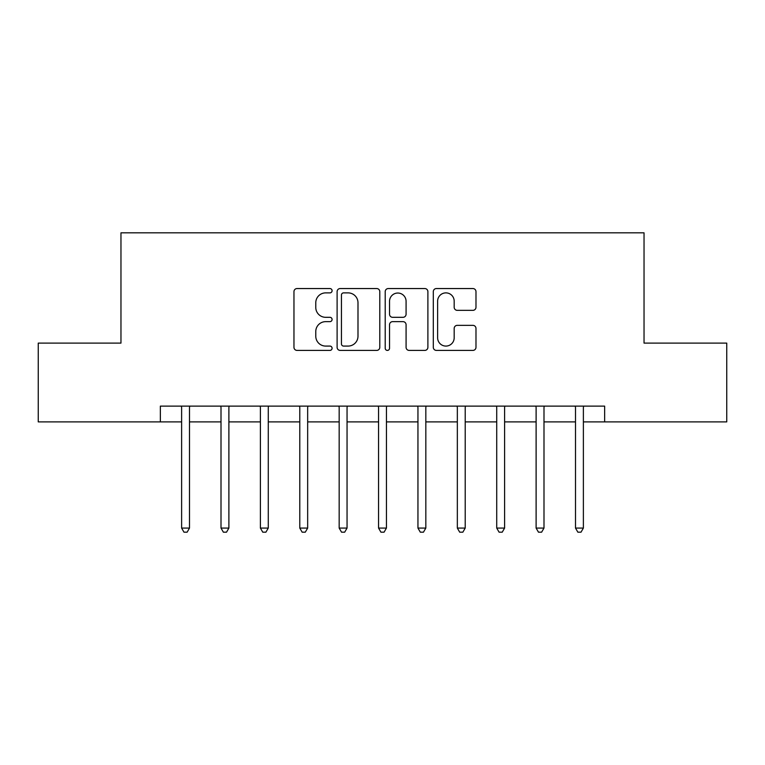 <?xml version="1.0" encoding="UTF-8"?>
<svg xmlns="http://www.w3.org/2000/svg" width="765" height="765" viewBox="0 0 765 765"><rect width="100%" height="100%" fill="white"/><g stroke="black" fill="none" stroke-linecap="round" stroke-linejoin="round"><path stroke-width="1.15" d="M332.087 290.719A2.161 2.161 0 0 0 329.916 288.548L297.059 288.548A3.089 3.089 0 0 0 293.961 291.647L293.961 347.32A3.089 3.089 0 0 0 297.059 350.408L329.916 350.408A2.161 2.161 0 0 0 332.087 348.247A2.161 2.161 0 0 0 329.916 346.076L325.67 346.076A9.897 9.897 0 0 1 315.773 336.179L315.773 331.541A9.897 9.897 0 0 1 325.67 321.644L329.916 321.644A2.161 2.161 0 0 0 332.087 319.483A2.161 2.161 0 0 0 329.916 317.312L325.67 317.312A9.897 9.897 0 0 1 315.773 307.415L315.773 302.777A9.897 9.897 0 0 1 325.67 292.88L329.916 292.88A2.161 2.161 0 0 0 332.087 290.719M472.894 310.351A3.089 3.089 0 0 0 475.983 307.262L475.983 291.647A3.089 3.089 0 0 0 472.894 288.548L436.394 288.548A3.089 3.089 0 0 0 433.306 291.647L433.306 347.32A3.089 3.089 0 0 0 436.394 350.408L472.894 350.408A3.089 3.089 0 0 0 475.983 347.32L475.983 328.453A3.089 3.089 0 0 0 472.894 325.355L457.269 325.355A3.089 3.089 0 0 0 454.18 328.453L454.18 337.805A8.272 8.272 0 0 1 445.909 346.076A8.272 8.272 0 0 1 437.628 337.805L437.628 301.152A8.272 8.272 0 0 1 445.909 292.88A8.272 8.272 0 0 1 454.18 301.152L454.18 307.262A3.089 3.089 0 0 0 457.269 310.351L472.894 310.351M160.354 421.888L38.25 421.888L38.25 343.112L120.966 343.112L120.966 232.828L644.034 232.828L644.034 343.112L726.75 343.112L726.75 421.888L604.646 421.888L604.646 406.129L160.354 406.129L160.354 421.888L181.621 421.888M379.794 291.647A3.089 3.089 0 0 0 376.705 288.548L340.205 288.548A3.089 3.089 0 0 0 337.107 291.647L337.107 347.32A3.089 3.089 0 0 0 340.205 350.408L376.705 350.408A3.089 3.089 0 0 0 379.794 347.32L379.794 291.647M388.295 288.548L424.795 288.548A3.089 3.089 0 0 1 427.893 291.647L427.893 347.32A3.089 3.089 0 0 1 424.795 350.408L409.179 350.408A3.089 3.089 0 0 1 406.081 347.32L406.081 324.733A3.089 3.089 0 0 0 402.992 321.644L392.627 321.644A3.089 3.089 0 0 0 389.538 324.733L389.538 348.247A2.161 2.161 0 0 1 387.367 350.408A2.161 2.161 0 0 1 385.206 348.247L385.206 291.647A3.089 3.089 0 0 1 388.295 288.548M189.5 421.888L221.009 421.888M228.888 421.888L260.396 421.888M268.276 421.888L299.784 421.888M307.664 421.888L339.172 421.888M347.052 421.888L378.56 421.888M386.44 421.888L417.948 421.888M425.828 421.888L457.336 421.888M465.216 421.888L496.724 421.888M504.604 421.888L536.112 421.888M543.991 421.888L575.5 421.888M583.379 421.888L604.646 421.888M343.609 292.88A2.161 2.161 0 0 0 341.439 295.041L341.439 343.915A2.161 2.161 0 0 0 343.609 346.076L348.094 346.076A9.897 9.897 0 0 0 357.991 336.179L357.991 302.777A9.897 9.897 0 0 0 348.094 292.88L343.609 292.88M406.081 301.305A8.272 8.272 0 0 0 397.81 293.033A8.272 8.272 0 0 0 389.538 301.305L389.538 314.224A3.089 3.089 0 0 0 392.627 317.312L402.992 317.312A3.089 3.089 0 0 0 406.081 314.224L406.081 301.305M189.892 406.129L189.73 406.531A3.156 3.156 90 0 0 189.5 407.707L189.5 528.08L181.621 528.08L181.621 407.707A3.156 3.156 90 0 0 181.391 406.531L181.238 406.129M189.5 528.08L187.138 532.172L183.983 532.172L181.621 528.08M229.28 406.129L229.118 406.531A3.156 3.156 90.2 0 0 228.888 407.707L228.888 528.08L221.009 528.08L221.009 407.707A3.156 3.156 90.2 0 0 220.779 406.531L220.626 406.129M228.888 528.08L226.526 532.172L223.37 532.172L221.009 528.08M268.668 406.129L268.505 406.531A3.156 3.156 90.2 0 0 268.276 407.707L268.276 528.08L260.396 528.08L260.396 407.707A3.156 3.156 90.2 0 0 260.167 406.531L260.014 406.129M268.276 528.08L265.914 532.172L262.758 532.172L260.396 528.08M308.056 406.129L307.893 406.531A3.156 3.156 90.2 0 0 307.664 407.707L307.664 528.08L299.784 528.08L299.784 407.707A3.156 3.156 90.2 0 0 299.555 406.531L299.392 406.129M307.664 528.08L305.302 532.172L302.146 532.172L299.784 528.08M347.444 406.129L347.281 406.531A3.156 3.156 90.2 0 0 347.052 407.707L347.052 528.08L339.172 528.08L339.172 407.707A3.156 3.156 90.2 0 0 338.943 406.531L338.78 406.129M347.052 528.08L344.69 532.172L341.534 532.172L339.172 528.08M386.832 406.129L386.669 406.531A3.156 3.156 90.2 0 0 386.44 407.707L386.44 528.08L378.56 528.08L378.56 407.707A3.156 3.156 90.2 0 0 378.331 406.531L378.168 406.129M386.44 528.08L384.078 532.172L380.922 532.172L378.56 528.08M426.22 406.129L426.057 406.531A3.156 3.156 90.2 0 0 425.828 407.707L425.828 528.08L417.948 528.08L417.948 407.707A3.156 3.156 90.2 0 0 417.719 406.531L417.556 406.129M425.828 528.08L423.466 532.172L420.31 532.172L417.948 528.08M465.608 406.129L465.445 406.531A3.156 3.156 90.2 0 0 465.216 407.707L465.216 528.08L457.336 528.08L457.336 407.707A3.156 3.156 90.2 0 0 457.107 406.531L456.944 406.129M465.216 528.08L462.854 532.172L459.698 532.172L457.336 528.08M504.986 406.129L504.833 406.531A3.156 3.156 90.2 0 0 504.604 407.707L504.604 528.08L496.724 528.08L496.724 407.707A3.156 3.156 90.2 0 0 496.495 406.531L496.332 406.129M504.604 528.08L502.242 532.172L499.086 532.172L496.724 528.08M544.374 406.129L544.221 406.531A3.156 3.156 90.2 0 0 543.991 407.707L543.991 528.08L536.112 528.08L536.112 407.707A3.156 3.156 90.2 0 0 535.883 406.531L535.72 406.129M543.991 528.08L541.63 532.172L538.474 532.172L536.112 528.08M583.762 406.129L583.609 406.531A3.156 3.156 90.2 0 0 583.379 407.707L583.379 528.08L575.5 528.08L575.5 407.707A3.156 3.156 90.2 0 0 575.27 406.531L575.108 406.129M583.379 528.08L581.018 532.172L577.862 532.172L575.5 528.08"/></g></svg>
